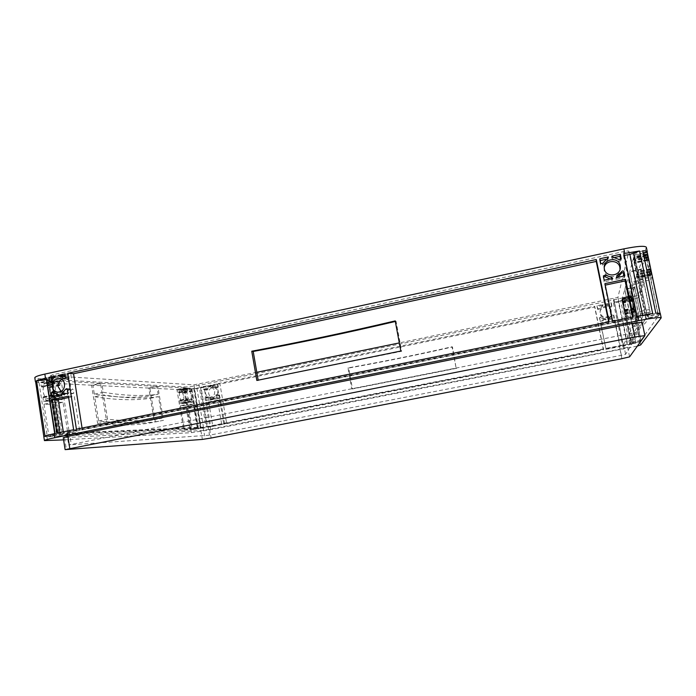 <?xml version="1.0" encoding="UTF-8"?>
<svg xmlns="http://www.w3.org/2000/svg" width="696" height="696" viewBox="0 0 696 696"><rect width="100%" height="100%" fill="white"/><g stroke="black" fill="none" stroke-linecap="round" stroke-linejoin="round"><path stroke-width="0.52" stroke-dasharray="3.48 2.61" d="M60.091 390.212C60.491 393.666 59.839 395.789 58.133 396.572C55.689 396.685 53.966 394.475 52.94 389.943C52.548 386.48 53.2 384.357 54.897 383.583C57.35 383.487 59.082 385.697 60.091 390.212M50.451 392.248C50.852 395.702 50.173 397.825 48.433 398.617C45.962 398.73 44.213 396.529 43.187 392.013C42.804 388.551 43.474 386.437 45.205 385.654C47.693 385.549 49.442 387.742 50.451 392.248M191.217 395.128C191.583 397.834 191.261 399.443 190.26 399.965C188.912 399.939 187.885 398.269 187.172 394.971C186.806 392.266 187.128 390.656 188.12 390.143C189.477 390.178 190.504 391.839 191.217 395.128M183.727 396.659C184.083 399.356 183.753 400.966 182.735 401.496C181.369 401.47 180.325 399.808 179.611 396.52C179.255 393.814 179.585 392.205 180.595 391.691C181.978 391.717 183.013 393.37 183.727 396.659M636.362 266.229L637.484 274.798L635.674 268.404L634.552 259.843L636.362 266.229M649.09 263.532L650.116 272.145L648.22 265.75L647.193 257.146L649.09 263.532M623.938 305.753L624.851 311.756L623.581 306.91L622.676 300.907L623.938 305.753M633.151 303.874L634.004 309.903L631.829 299.028L633.151 303.874M61.091 391.43L63.588 392.335C68.278 392.083 70.574 389.368 70.487 384.201C69.835 381.103 68.095 379.268 65.259 378.694L61.796 379.311M604.198 267.699L604.18 270.779C605.476 279.166 619.449 278.313 619.979 269.77L620.005 269.561M214.707 391.387C214.803 395.119 213.098 397.085 209.583 397.259C207.399 396.877 206.042 395.546 205.529 393.257C205.451 389.455 207.199 387.507 210.766 387.394C212.889 387.811 214.203 389.142 214.707 391.387M217.735 391.535C217.831 395.241 216.134 397.19 212.645 397.364C210.479 396.99 209.139 395.659 208.626 393.388C208.548 389.621 210.279 387.689 213.82 387.576C215.934 387.994 217.239 389.308 217.735 391.535M611.192 310.581L611.262 312.208C610.897 318.176 601.161 318.69 600.257 312.808L600.152 311.634C599.995 305.431 610.209 304.43 611.192 310.581M611.01 311.451L611.088 313.07C610.723 318.986 601.074 319.49 600.178 313.661L600.074 312.495C599.917 306.344 610.044 305.361 611.01 311.451M193.323 404.245L188.103 404.167L192.166 428.579L197.351 428.336L193.323 404.245L185.841 405.759L180.525 405.698L188.103 404.167M187.729 401.957L189.912 402.001L187.433 398.59L187.729 401.957L180.151 403.489L182.378 403.523L179.864 400.13L180.151 403.489M190.808 402.018L192.966 402.062L192.07 398.721L190.808 402.018L183.283 403.541L192.966 402.062M180.525 405.698L184.562 430.067L192.166 428.579M185.475 403.576L184.588 400.243L183.283 403.541M184.562 430.067L189.834 429.815L185.841 405.759M189.834 429.815L197.351 428.336M59.003 398.338L58.768 399.347L62.562 399.426L62.022 395.963L61.265 394.989L59.003 398.338L49.312 400.374L49.068 401.375L52.931 401.435L62.562 399.426M63.014 402.323L53.766 402.184L58.795 434.748L67.982 434.321L63.014 402.323L53.374 404.332L43.978 404.228L53.766 402.184M57.168 399.234L53.061 394.754L53.305 399.234L57.176 399.313L47.45 401.279L43.874 397.199L43.291 396.816L42.987 397.773L43.526 401.288L53.305 399.234M43.978 404.228L48.972 436.723L58.795 434.748M52.931 401.435L52.391 397.981L51.635 397.016L49.312 400.374M48.972 436.723L58.307 436.262L53.374 404.332M58.307 436.262L67.982 434.321M180.986 389.673L183.466 393.092L183.179 389.786L180.986 389.673L188.494 388.124L190.948 391.561L190.652 388.246L188.494 388.124M183.179 389.786L190.652 388.246M180.064 389.63L177.837 389.516L178.742 392.892L180.064 389.63L187.589 388.081L185.397 387.959L186.302 391.343L187.589 388.081M177.837 389.516L185.397 387.959M44.614 382.87L40.664 382.678L41.203 386.184L41.995 387.167L44.614 382.87L54.314 380.799L50.425 380.582L50.965 384.096L51.748 385.088L54.314 380.799M40.664 382.678L50.425 380.582M46.232 382.957L50.347 387.524L50.103 383.148L46.232 382.957L55.906 380.886L59.969 385.471L59.717 381.095L55.906 380.886M50.103 383.148L59.717 381.095M631.281 297.001L631.829 301.229L631.281 297.001L622.146 298.88L622.737 303.091L622.146 298.88M631.046 297.671L621.963 299.541M631.376 296.722L632.351 299.837L631.62 296.044L631.376 296.722L622.224 298.61L623.146 301.725L622.224 298.61M631.62 296.044L622.415 297.94M625.226 312.922L624.79 309.624L625.226 312.922L634.404 311.06L634.552 311.956L634.813 311.364L625.582 313.235M626.087 315.653L625.591 317.002L631.037 343.311L631.62 342.336L626.087 315.653L635.317 313.792L634.691 315.166L625.591 317.002M625.095 314.618L624.373 310.894L625.095 314.618L634.187 312.782L633.473 309.041L634.187 312.782M634.691 315.166L640.172 341.519L631.037 343.311M634.813 311.364L634.013 307.745L634.404 311.06M640.172 341.519L640.885 340.518L635.317 313.792M640.885 340.518L631.62 342.336M639.363 279.749L638.415 282.306L645.949 318.333L647.054 316.489L639.363 279.749L652.152 277.078L650.951 279.688L638.415 282.306M637.736 279.044L638.119 277.974L636.753 273.893L637.736 279.044L650.264 276.416L650.751 275.32L649.29 271.257L650.264 276.416M638.275 277.521L638.667 276.425L637.562 271.492L638.275 277.521L650.951 274.868L651.447 273.745L638.667 276.425M650.951 279.688L658.547 315.801L645.949 318.333M651.447 273.745L650.325 268.804L650.951 274.868M658.547 315.801L659.904 313.905L652.152 277.078M659.904 313.905L647.054 316.489M646.367 254.484L645.914 255.745L647.01 260.574L646.367 254.484L633.769 257.181L633.421 258.416L634.5 263.236L633.769 257.181M645.914 255.745L633.421 258.416M646.549 253.953L648.002 257.929L647.01 252.665L646.549 253.953L633.908 256.659L635.265 260.643L634.265 255.397L633.908 256.659M647.01 252.665L634.265 255.397M68.608 397.52L74.272 396.329L79.457 429.519L63.467 432.738L63.327 431.816M73.793 393.327L67.19 394.719L72.445 388.916L73.237 389.734L73.793 393.327L67.921 393.136M57.498 394.197L57.324 393.092L58.342 391.892L64.45 395.215L57.881 396.668L57.664 395.293M51.852 396.52L57.881 396.668M57.481 432.99L63.467 432.738M68.399 396.172L74.272 396.329M73.637 429.736L79.457 429.519M65.18 375.535L70.827 374.317L71.383 377.902L70.34 379.103L65.563 376.684M64.928 373.917L70.827 374.317M55.523 375.936L61.509 376.319L55.532 376.014M54.114 377.684L61.509 376.319M61.526 376.432L56.272 382.113L55.497 381.304L54.941 377.728M624.095 276.042L624.416 277.591L615.96 279.374L617.691 277.4M610.105 278.992L612.471 280.105L604.058 281.871L603.528 276.86M632.629 317.089L632.847 318.124L612.376 322.248L604.746 285.23L605.224 285.125M624.843 275.886L624.416 277.591M633.386 316.941L632.847 318.124M604.215 280.227L604.058 281.871M604.92 283.629L604.746 285.23M612.645 321.117L612.376 322.248M608.2 257.79L607.46 260.226L602.727 264.906C601.849 265.829 601.109 265.75 600.509 264.671L599.691 260.678L600.169 260.582M599.795 258.773L599.691 260.678M606.007 259.321L608.078 258.877M611.819 256.18L611.558 258.129L614.864 257.424M620.684 259.617L620.841 260.669L618.875 261.452L612.663 259.112L611.558 258.129M211.01 385.862L206.129 386.863L207.147 390.012L211.01 385.862L207.939 385.671L203.023 386.68L204.041 389.856L207.939 385.671M206.129 386.863L203.023 386.68M213.037 385.445L217.596 387.872L218.37 387.011L217.935 384.444L213.037 385.445L209.975 385.245L214.568 387.698L215.351 386.828L214.907 384.236L209.975 385.245M217.935 384.444L214.907 384.236M212.671 398.129L212.297 398.982L217.239 397.981L216.204 394.797L212.671 398.129L215.716 398.225L215.342 399.069L220.249 398.077L217.239 397.981M217.604 400.156L205.694 402.558L209.714 426.465L221.659 424.125L217.604 400.156L220.615 400.235L208.783 402.619L205.694 402.558M205.329 400.391L210.253 399.4L205.651 396.929L204.894 397.799L205.329 400.391L208.417 400.47L213.307 399.426L208.739 397.042L207.991 397.903L208.417 400.47M208.783 402.619L212.776 426.335L209.714 426.465M220.249 398.077L219.214 394.919L215.716 398.225M212.776 426.335L224.643 424.012L220.615 400.235M224.643 424.012L221.659 424.125M608.896 317.95L608.461 318.89L614.351 317.707L613.768 314.888L612.21 314.714L608.896 317.95L608.313 319.69L614.15 318.516L614.351 317.707M614.838 320.056L600.639 322.918L605.955 348.835L620.197 346.043L614.838 320.056L614.629 320.847L600.561 323.683L600.639 322.918M606.016 319.325L600.944 316.993L599.569 317.594L600.161 320.569L606.016 319.325L605.885 320.125L600.857 317.811L599.5 318.403L600.161 320.569M600.561 323.683L605.955 348.835M614.15 318.516L613.576 315.723L612.028 315.549L608.739 318.759M605.825 349.375L619.945 346.608L614.629 320.847M619.945 346.608L620.197 346.043M605.276 304.944L610.331 307.293L611.688 306.771L611.105 303.743L605.276 304.944L605.398 304.013L610.496 306.388L611.871 305.857L611.279 302.803L605.398 304.013M611.105 303.743L611.279 302.803M602.867 305.431L597.064 306.623L597.629 309.398L599.169 309.581L602.44 306.362L602.971 304.509L597.116 305.718L597.69 308.511L599.239 308.693L602.971 304.509M597.064 306.623L597.116 305.718M216.952 383.818L223.72 423.725L603.519 349.314L594.697 306.214L216.952 383.818L219.962 384.027L226.679 423.612L223.72 423.725M456.559 368.332L352.489 388.942L348.696 368.036C382.652 361.998 417.243 354.977 452.478 346.982L456.141 368.201L452.043 346.782C416.704 354.803 382.008 361.85 347.957 367.914L351.767 388.881L456.141 368.201M148.787 388.064L92.925 385.28L94.334 394.145C115.545 397.529 134.128 398.121 150.075 395.937L148.787 388.064L156.835 386.393L101.868 383.392L103.278 392.274C124.166 395.746 142.454 396.407 158.123 394.275L156.835 386.393M92.925 385.28L101.868 383.392M91.576 385.21L51.687 383.226L59.873 436.183L183.648 430.111L176.906 389.473L149.849 388.116L155.373 421.95C138.991 425.378 119.738 425.9 97.631 423.516L91.576 385.21L100.537 383.322L61.274 381.173L69.53 434.252L191.261 428.623L184.484 387.907L157.87 386.454L163.438 420.34C147.334 423.716 128.403 424.168 106.636 421.698L100.537 383.322M51.687 383.226L61.274 381.173M149.849 388.116L157.87 386.454M176.906 389.473L184.484 387.907M634.787 287.109L636.605 295.8C639.111 294.095 641.277 288.649 643.095 279.47L641.016 269.561L634.787 287.109L624.851 289.179L626.652 297.845C628.74 296.235 630.428 290.902 631.716 281.845L629.654 271.953L624.851 289.179M641.016 269.561L629.654 271.953M634.674 287.439L631.724 295.757L641.007 340.344L658.32 316.123L645.731 256.267L641.173 269.126L650.16 311.991C647.924 320.151 645.366 324.414 642.469 324.788L634.674 287.439L624.764 289.501L622.485 297.662L631.716 342.171L645.766 318.637L633.282 258.929L629.767 271.536L638.693 314.305C637.031 322.335 634.97 326.485 632.507 326.772L624.764 289.501M631.724 295.757L622.485 297.662M641.173 269.126L629.767 271.536M645.731 256.267L633.282 258.929M43.813 436.583L47.337 436.801L39.011 382.591L48.798 380.495L47.006 380.06L35.574 381.347M39.011 382.591L35.679 382.06M47.337 436.801L57.185 434.817L48.798 380.495M43.996 436.34L57.185 434.817M59.873 436.183L69.53 434.252M183.648 430.111L191.261 428.623M184.083 389.83L190.73 429.771L197.708 428.98L191.096 389.403L184.083 389.83L191.539 388.29L198.23 428.301L200.77 428.04L194.106 388.194L191.539 388.29M191.096 389.403L194.106 388.194M190.73 429.771L198.23 428.301M197.708 428.98L200.77 428.04M643.191 252.979L634.413 254.867L647.245 316.167L645.975 315.888L633.082 254.223L634.413 254.867M642.739 250.804L633.082 254.223M658.32 316.123L645.766 318.637M641.007 340.344L631.716 342.171M660.043 313.139L660.139 313.574L647.245 316.167M655.832 313.148L645.975 315.888M621.876 299.872L630.915 343.511L629.628 343.998L635.822 343.154L640.024 341.727L630.95 297.949L620.623 300.533L626.835 299.915L630.924 298.01L630.263 294.852C628.862 296.183 623.268 297.905 613.481 300.019L203.128 384.523C194.68 386.176 188.251 386.985 183.822 386.95L38.002 378.65L34.8 377.763M640.05 341.684L630.941 343.476L621.893 299.811M46.153 377.954L52.235 378.311L60.735 433.286L44.988 435.905M56.454 434.26L47.998 379.433L46.406 379.607M47.998 379.433L52.235 378.311M54.723 433.547L60.735 433.286M76.412 429.18L82.215 428.962L82.067 428.04M609.104 321.83L608.878 322.953L82.215 428.962M608.669 321.917L608.878 322.953M623.912 253.579L623.494 255.562L624.286 255.397M636.962 316.219L636.379 317.42L623.494 255.562M637.04 316.202L637.258 317.237L652.674 313.505M637.258 317.237L636.379 317.42M200.483 387.202L207.156 426.97L200.431 428.562L210.749 426.735L204.111 387.28L200.987 387.098L193.819 389.055L203.606 387.385L203.128 384.523M204.111 387.28L203.606 387.385M226.679 423.612L603.415 349.844L594.662 307.119L219.962 384.027M594.662 307.119L594.697 306.214M210.749 426.735L207.669 426.865L200.987 387.098M207.156 426.97L207.669 426.865M603.415 349.844L603.519 349.314M613.515 303.247L622.65 345.564L633.412 343.754L624.46 300.637L613.515 303.247L622.65 345.564M627.218 344.598L618.248 301.255L624.46 300.637M618.248 301.255L613.715 302.308M622.372 346.13L633.412 343.754M55.436 434.704L47.006 380.06M629.628 343.998L620.623 300.533M203.51 427.622L196.838 387.846M642.826 316.254L642.591 315.123M630.967 319.368L636.527 318.725L623.625 344.703L619.379 345.773L208.017 426.413L203.154 427.144L66.807 433.034L630.967 319.368L633.76 332.801L639.311 332.096L625.608 354.29L621.354 355.317L209.496 435.191L68.66 444.953L633.76 332.801M637.049 317.672L642.617 317.028L627.618 344.163L623.364 345.233L206.025 427.022L201.179 427.753L59.639 434.052L637.049 317.672L623.285 251.639C626.626 250.96 628.488 250.83 628.888 251.239L617.935 297.392L399.313 342.902M256.807 372.29L193.993 384.845L51.356 375.77L50.59 375.553L53.122 374.631L623.285 251.639M395.319 321.474L396.067 321.3L401.662 351.289L258.173 380.181M646.34 247.245L630.263 294.852M43.526 401.288L47.45 401.279M63.588 439.881L191.435 432.668L210.731 429.71L637.362 346.077M94.752 396.798C115.954 400.078 134.528 400.574 150.458 398.295L153.964 419.775C138.139 422.863 119.677 423.272 98.58 420.993L94.752 396.798L103.704 394.936C124.584 398.295 142.854 398.869 158.514 396.642L162.037 418.157C146.482 421.193 128.325 421.532 107.558 419.175L103.704 394.936M200.431 428.562L193.819 389.055M600.082 321.352L605.885 320.125M635.822 343.154L626.835 299.915M637.144 298.41C639.676 296.809 641.869 291.493 643.722 282.445L649.394 309.52C647.271 317.315 644.835 321.517 642.095 322.126L637.144 298.41L627.192 300.446C629.306 298.941 631.02 293.729 632.333 284.812L637.962 311.834C636.388 319.499 634.439 323.596 632.116 324.118L627.192 300.446M644.888 335.646L642.095 322.248L627.601 347.252L619.945 349.157L209.644 429.275L200.9 430.615L63.249 437.68M636.605 295.8L626.652 297.845M642.469 324.788L632.507 326.772M650.16 311.991L638.693 314.305M643.095 279.47L631.716 281.845M642.095 322.126L632.116 324.118M649.394 309.52L637.962 311.834M643.722 282.445L632.333 284.812M150.075 395.937L158.123 394.275M94.334 394.145L103.278 392.274M97.631 423.516L106.636 421.698M155.373 421.95L163.438 420.34M98.58 420.993L107.558 419.175M153.964 419.775L162.037 418.157M150.458 398.295L158.514 396.642M351.767 388.881L352.489 388.942M347.957 367.914L348.696 368.036M452.043 346.782L452.478 346.982M400.826 351.028L401.662 351.289M256.824 380.451L258.242 380.582M395.215 320.908L396.067 321.3M608.313 319.69L608.461 318.89M605.903 320.177L606.033 319.386M215.342 399.069L212.297 398.982M213.315 399.478L210.253 399.4M616.282 277.695L615.96 279.374M612.741 278.435L612.471 280.105M58.49 395.119L64.458 395.285M61.248 394.536L67.19 394.719M650.751 275.32L638.119 277.974M634.552 311.956L625.382 313.818M634.447 312.2L625.295 314.053M47.459 401.348L57.176 399.313M49.068 401.375L58.768 399.347M182.378 403.523L189.912 402.001M179.716 400.853L187.294 399.313M183.387 402.784L190.904 401.261M184.431 400.522L191.922 398.999M185.04 400.974L192.522 399.452M42.987 397.773L52.765 395.711M51.356 397.373L60.996 395.345M52.391 397.981L62.022 395.963M179.968 390.378L187.494 388.829M178.898 392.622L186.458 391.065M44.37 383.861L54.07 381.791M42.282 386.819L52.026 384.74M631.429 297.905L622.302 299.785M631.794 300.837L622.702 302.708M633.595 309.929L624.503 311.773M634.047 308.137L624.834 310.007M634.213 308.476L624.982 310.346M649.446 272.519L636.918 275.146M650.76 273.598L638.075 276.26M650.342 269.378L637.597 272.066M650.612 269.761L637.832 272.449M646.558 255.754L633.969 258.451M646.984 260L634.456 262.662M54.123 392.988L57.324 393.092M67.355 389.508L73.237 389.734M52.835 391.944L58.856 392.144M65.093 378.572L69.844 378.859M603.38 276.173L603.232 277.869M612.941 257.172L612.663 259.112M619.231 259.547L618.875 261.452M210.636 386.715L207.556 386.524M207.843 389.612L204.746 389.447M207.991 397.903L204.894 397.799M218.518 395.319L215.499 395.197M219.805 395.502L216.795 395.389M599.517 318.577L599.587 317.767M612.028 315.549L612.21 314.714M613.576 315.723L613.768 314.888M602.44 306.362L602.536 305.448M599.169 309.581L599.239 308.693M48.389 380.468L56.785 434.835M191.765 388.307L198.447 428.284M634.447 254.736L647.289 316.088M51.556 378.459L60.056 433.425M614.324 302.177L623.259 345.442M636.527 318.725L639.311 332.096L636.527 318.698M623.625 344.703L625.608 354.29M619.379 345.773L621.354 355.317M208.017 426.413L209.496 435.191M203.154 427.144L204.633 435.948M67.529 433.095L69.374 444.988M69.391 432.303L71.253 444.265M51.356 375.77L60.378 434.113M53.122 374.631L62.214 433.33M628.888 251.3L642.617 317.028M617.935 297.392L627.618 344.163M613.75 298.688L623.364 345.233M198.847 384.244L206.025 427.022M193.993 384.845L201.179 427.753M38.602 382.574L38.002 378.65M46.928 436.818L47.537 440.785M184.309 389.838L183.822 386.95M190.948 429.754L191.435 432.668M210.244 426.831L210.731 429.71M614.124 303.125L613.481 300.019M622.981 346.008L623.625 349.14M640.024 341.727L640.685 344.92M660.2 313.487L661.148 317.994M647.254 251.987L646.314 247.541M64.554 437.775L66.398 449.668M200.9 430.615L202.371 439.42M209.644 429.275L211.114 438.036M619.945 349.157L621.911 358.675M627.601 347.252L629.584 356.857M600.857 317.811L600.944 316.993M605.137 319.49L605.259 318.69M611.68 306.527L611.854 305.614M610.331 307.293L610.496 306.388M606.042 305.631L606.173 304.7M597.629 309.398L597.69 308.511M218.37 387.011L215.351 386.828M217.23 387.698L214.203 387.515M213.663 386.089L210.61 385.897M206.564 389.429L203.45 389.264M209.122 397.225L206.033 397.12M600.631 262.81L600.509 264.671M602.875 263.045L602.727 264.906M607.669 258.312L607.46 260.226M621.041 259.26L620.832 260.321M51.26 381.069L55.497 381.304M51.182 381.234L57.211 381.556M55.001 377.136L60.996 377.502M65.494 377.536L71.383 377.902M67.312 389.308L71.505 389.473M66.268 393.484L67.703 393.527M632.22 298.932L623.007 300.82M632.264 299.584L623.059 301.472M631.577 297.488L622.415 299.376M631.637 300.515L622.555 302.377M633.56 309.294L624.451 311.147M634.247 311.425L625.104 313.278M649.42 271.579L636.875 274.215M650.456 274.294L637.841 276.938M647.846 256.633L635.091 259.356M647.872 257.616L635.143 260.33M646.836 254.971L634.187 257.677M646.732 259.643L634.239 262.305M178.272 392.152L185.841 390.595M180.194 400.418L187.763 398.878M182.021 402.758L189.564 401.235M183.614 392.379L191.087 390.848M183.144 392.796L190.634 391.265M181.334 390.447L188.842 388.899M50.634 386.593L60.248 384.54M49.773 387.133L59.404 385.088M46.789 383.983L56.454 381.913M41.203 386.184L50.965 384.096M43.874 397.199L53.636 395.145M46.902 400.33L56.628 398.286M605.285 304.996L605.416 304.074M602.884 305.492L602.988 304.57M608.295 319.638L608.452 318.838M215.334 399.017L212.289 398.93M213.307 399.426L210.244 399.339M213.046 385.506L209.983 385.306M211.019 385.915L207.947 385.723M608.234 257.72L608.095 258.964M611.836 256.267L611.575 258.216M616.264 277.608L615.943 279.287M612.706 278.444L612.454 280.018M58.481 395.041L64.45 395.215M61.57 394.475L67.173 394.641M646.384 254.571L633.786 257.268M646.567 254.04L633.925 256.746M650.734 275.242L638.101 277.887M650.934 274.781L638.258 277.434M634.543 311.895L625.365 313.757M634.43 312.139L625.278 313.992M631.394 296.783L622.241 298.671M631.298 297.061L622.163 298.941M46.24 383.026L55.915 380.956M44.622 382.948L54.323 380.869M180.995 389.725L188.503 388.185M180.073 389.682L187.607 388.133M49.059 401.305L58.751 399.269M183.274 403.489L190.8 401.966M182.369 403.471L189.904 401.949M48.433 398.617L58.133 396.572M182.735 401.496L190.26 399.965M650.116 272.145L637.484 274.798M634.004 309.903L624.851 311.756M58.508 392.17L63.588 392.335M212.645 397.364L209.583 397.259M611.088 313.07L611.262 312.208M57.42 394.188L63.397 394.371M47.006 380.094L55.436 434.73M634.456 254.623L647.306 316.019M66.807 433.034L68.66 444.953M50.59 375.553L59.639 434.052M628.888 251.239L642.625 316.993M599.5 318.403L599.569 317.594M611.688 306.771L611.871 305.857M600.074 312.495L600.152 311.634M217.596 387.872L214.568 387.698M214.029 386.132L210.984 385.941M207.147 390.012L204.041 389.856M208.739 397.042L205.651 396.929M212.515 398.817L209.452 398.73M219.214 394.919L216.204 394.797M213.82 387.576L210.766 387.394M621.189 258.947L620.841 260.669M603.362 275.929L603.206 277.626M604.198 267.299L604.032 269.1M52.313 391.683L58.342 391.892M50.356 381.808L56.272 382.113M64.563 378.763L70.34 379.103M66.555 388.673L72.445 388.916M59.308 378.346L65.259 378.694M632.351 299.837L623.146 301.725M631.829 301.229L622.737 303.091M633.473 309.041L624.373 310.894M634.013 307.745L624.79 309.624M631.829 299.028L622.676 300.907M649.29 271.257L636.753 273.893M650.325 268.804L637.562 271.492M648.002 257.929L635.265 260.643M647.01 260.574L634.5 263.236M647.193 257.146L634.552 259.843M179.864 400.13L187.433 398.59M184.588 400.243L192.07 398.721M183.466 393.092L190.948 391.561M178.742 392.892L186.302 391.343M180.595 391.691L188.12 390.143M50.347 387.524L59.969 385.471M41.995 387.167L51.748 385.088M43.291 396.816L53.061 394.754M51.635 397.016L61.265 394.989M45.205 385.654L54.897 383.583M602.893 305.683L602.997 304.761M608.287 319.412L608.435 318.603M213.62 386.089L210.566 385.897M608.321 257.459L608.121 259.234M616.247 277.278L615.925 278.957"/><path stroke-width="1.04" d="M61.796 379.311C59.09 380.956 57.898 383.461 58.22 386.811L61.091 391.43M52.2 386.541C52.87 389.743 54.68 391.613 57.62 392.135C62.344 391.883 64.667 389.134 64.58 383.905C63.928 380.773 62.17 378.92 59.308 378.346C54.505 378.511 52.13 381.243 52.2 386.541M620.005 269.561L619.875 267.438C618.613 259.443 605.503 259.686 604.198 267.699M604.354 268.995C605.659 277.486 619.814 276.625 620.353 267.969L620.24 265.611C618.814 256.711 603.971 258.32 604.198 267.299L604.354 268.995M63.327 431.816L58.342 399.669L68.608 397.52M57.664 395.293L57.498 394.197M51.852 396.52L51.287 392.901L52.313 391.683L58.481 395.041L51.852 396.52M52.313 399.548L68.399 396.172L73.637 429.736L57.481 432.99L52.313 399.548L58.342 399.669M67.355 389.508L67.921 393.136L61.248 394.536L65.607 389.238L66.555 388.673L67.355 389.508M58.273 375.344L64.928 373.917L65.494 377.536L64.432 378.755L58.273 375.344L65.18 375.535M48.894 377.363L55.523 375.936L50.234 381.8L49.451 380.973L48.894 377.363L54.114 377.684M59.612 376.31L65.354 376.675L64.232 375.736M617.691 277.4L621.345 273.337C622.224 272.406 622.972 272.484 623.581 273.572L624.095 276.042M603.528 276.86L605.172 276.756L610.105 278.992M605.224 285.125L625.121 280.958L632.629 317.089M623.999 271.814L624.843 275.886L616.282 277.695L616.908 276.321L621.737 271.579C622.624 270.64 623.381 270.718 623.999 271.814L623.581 273.572M625.556 279.296L633.386 316.941L612.645 321.117L604.92 283.629L625.556 279.296L625.121 280.958M605.346 275.042L611.627 277.443L612.741 278.435L604.215 280.227L603.362 275.929L605.346 275.042L605.172 276.756M608.295 256.946L607.669 258.312L602.875 263.045C601.988 263.984 601.24 263.906 600.631 262.81L599.795 258.773L608.295 256.946L608.2 257.79M600.169 260.582L606.007 259.321M614.864 257.424L619.997 256.319L620.684 259.617M620.362 254.345L621.223 258.747L619.231 259.547L612.941 257.172L611.819 256.18L620.362 254.345L619.997 256.319M35.679 382.06L44.422 440.594L63.588 439.881M637.362 346.077L640.685 344.92L661.2 317.828L660.252 313.322L655.832 313.148L642.739 250.804C645.592 250.743 647.106 251.047 647.28 251.7L643.191 252.979M45.466 378.102L46.153 377.954L54.723 433.547L44.988 435.905L36.523 380.712L45.466 378.102L44.848 374.083L623.851 248.864C637.284 246.149 644.783 245.61 646.34 247.245L647.28 251.7M46.406 379.607L36.523 380.712M67.686 373.317L596.289 259.53L609.104 321.83L76.412 429.18L67.686 373.317L73.558 373.735L596.228 261.426L608.669 321.917M596.289 259.53L596.228 261.426M395.215 320.908L400.826 351.028L256.824 380.451L251.761 351.21C298.253 342.58 346.069 332.479 395.215 320.908M82.067 428.04L73.558 373.735M624.286 255.397L629.906 254.423L639.554 251.004L624.799 253.387L623.851 248.864M639.554 251.004L652.674 313.505L636.962 316.219L623.912 253.579L624.799 253.387M642.591 315.123L629.906 254.423M258.173 380.181L253.205 351.463C299.271 342.91 346.643 332.914 395.319 321.474M399.313 342.902L256.807 372.29M35.409 381.73L34.8 377.763C34.904 376.78 38.254 375.553 44.848 374.083M661.2 317.828C659.817 317.08 652.361 318.011 638.806 320.621L54.662 437.749C48.007 439.106 44.596 440.055 44.422 440.594M647.202 252.117L660.043 313.139M634.891 336.951L644.888 335.646L629.584 356.857L621.911 358.675L211.114 438.036L202.371 439.42L65.102 449.633L634.891 336.951L632.081 323.449L642.095 322.248M65.102 449.633L63.249 437.68L67.903 436.392L632.081 323.449M251.761 351.21L253.205 351.463M51.287 392.901L54.123 392.988M59.117 376.249L65.067 376.632M63.936 378.502L65.093 378.572M611.627 277.443L611.427 278.713M624.373 255.38L637.04 316.202M54.036 433.686L54.662 437.749M637.858 316.036L638.806 320.621M67.903 436.392L69.765 448.415M621.206 258.399L621.041 259.26M621.737 271.579L621.345 273.337M616.908 276.321L616.665 277.608M49.451 380.973L51.26 381.069M65.607 389.238L67.312 389.308M61.77 393.344L66.268 393.484M608.313 257.024L608.234 257.72M58.281 375.422L64.241 375.814M57.62 392.135L58.508 392.17M620.353 267.969L620.066 269.361M642.103 322.196L644.896 335.603M59.056 376.249L65.006 376.623"/></g></svg>
